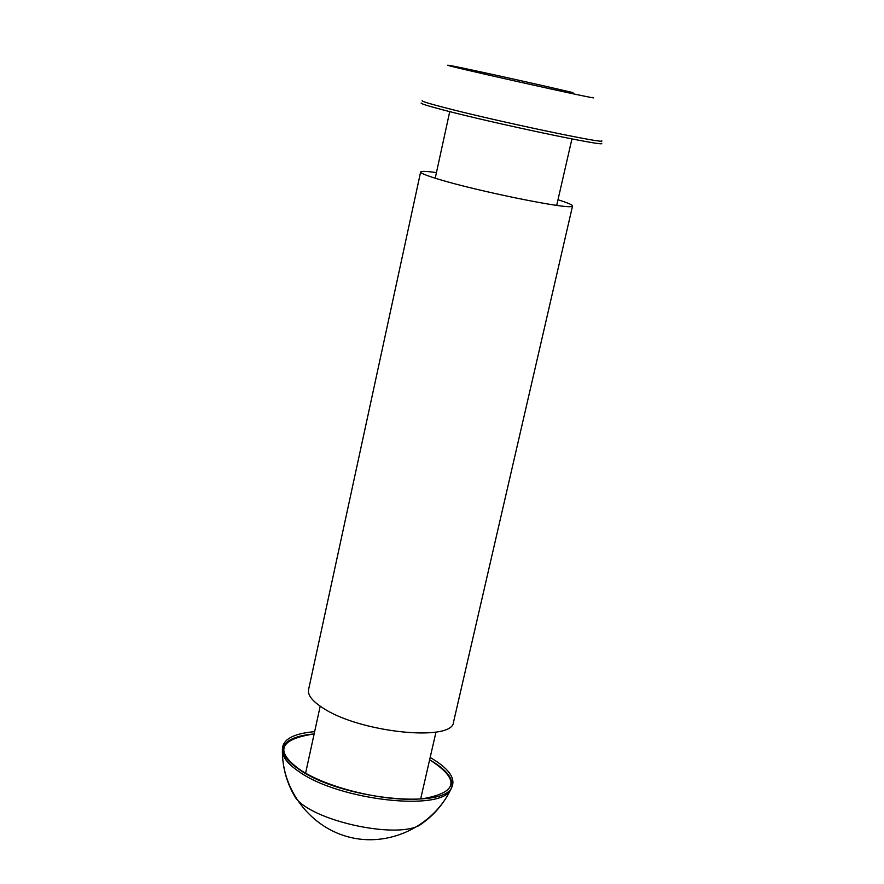 <?xml version="1.0" encoding="UTF-8"?>
<svg xmlns="http://www.w3.org/2000/svg" width="884" height="884" viewBox="0 0 884 884"><rect width="100%" height="100%" fill="white"/><g stroke="black" fill="none" stroke-linecap="round" stroke-linejoin="round"><path stroke-width="1.33" d="M572.909 92.599C534.301 83.472 454.652 65.957 448.785 65.328C431.69 62.687 609.043 102.334 592.501 97.45L592.6 97.66M425.37 821.048L419.237 825.435C394.817 839.082 311.853 820.529 295.599 797.799L291.919 791.213M422.11 100.654C421.392 101.207 428.475 103.417 443.37 107.307C493.637 120.567 609.131 144.899 601.595 140.777M451.591 787.666L450.884 789.202C442.807 811.91 339.136 800.528 299.046 771.666C288.527 764.516 282.968 757.809 282.394 751.566L282.405 749.853M282.46 749.389C284.305 740.825 294.869 735.676 314.151 733.93C279.189 739.278 274.438 751.168 299.897 769.632C327.4 788.329 387.91 802.617 423.138 798.65C457.956 792.429 460.122 779.467 429.635 759.776M429.646 759.754C446.354 769.533 453.713 778.694 451.735 787.224M601.474 143.318C608.612 147.462 492.819 123.108 442.486 109.749C427.624 105.848 420.508 103.605 421.138 103.008M314.649 731.643C293.632 733.51 282.891 739.267 282.427 748.903C282.781 755.268 288.361 762.119 299.19 769.467C339.81 798.661 444.884 809.932 451.989 786.771C455.636 777.854 448.354 768.086 430.165 757.466M436.453 172.601C426.353 171.209 421.071 171.01 420.629 172.015L421.248 172.844C423.204 174.225 428.972 176.358 438.563 179.231C476.83 190.988 565.572 209.055 571.639 206.458L572.545 205.972C572.578 204.878 567.716 202.812 557.981 199.762M572.545 205.972L453.536 722.084C452.984 742.129 359.887 732.681 323.157 708.128C312.417 701.288 307.555 695.144 308.571 689.675L420.629 172.015M420.673 798.871L435.989 732.074M556.699 205.375L571.926 138.932M305.599 773.146L320.196 706.183M435.226 178.214L449.735 111.616M419.237 825.435C433.138 816.219 443.691 804.131 450.895 789.169M295.599 797.799C286.957 783.567 282.56 768.163 282.394 751.599M452 786.749C435.713 824.374 391.999 846.839 351.655 837.712C311.245 828.849 281.2 789.964 282.416 748.98"/></g></svg>
